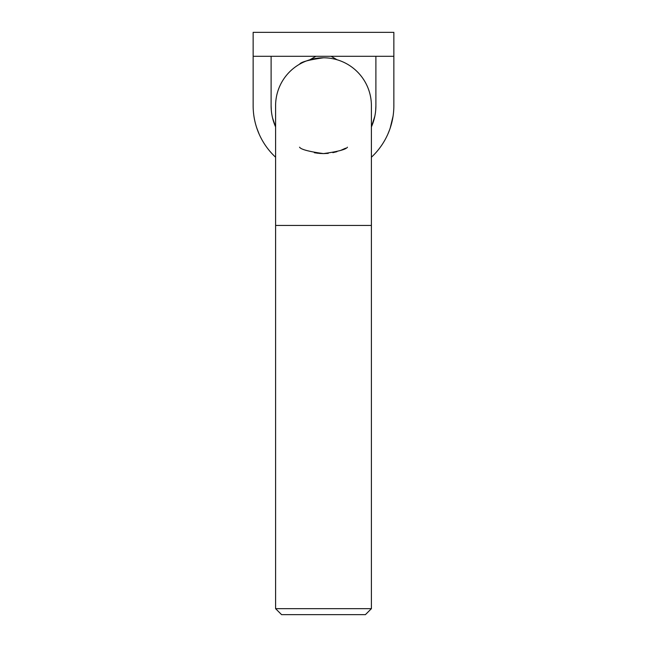 <?xml version="1.0" encoding="UTF-8"?>
<svg xmlns="http://www.w3.org/2000/svg" width="647" height="647" viewBox="0 0 647 647"><rect width="100%" height="100%" fill="white"/><g stroke="black" fill="none" stroke-linecap="round" stroke-linejoin="round"><path stroke-width="0.97" d="M371.402 157.229A70.353 70.353 0 0 0 393.853 105.696L393.853 32.35L253.147 32.35L253.147 105.696A70.353 70.353 0 0 0 275.598 157.229M387.852 134.139L389.526 129.99M393.069 116.177L390.173 128.155M259.148 134.139L256.746 127.92M253.147 92.23L253.147 106.585M256.519 127.216L257.474 129.99M375.891 56.297L375.891 105.696A52.391 52.391 0 0 1 371.402 126.925L374.831 116.177M272.565 117.956L275.598 126.925A52.391 52.391 0 0 1 271.109 105.696L271.109 56.297M271.303 110.192L271.109 105.696L271.303 110.192M272.169 116.177A52.391 52.391 0 0 0 275.598 126.925L274.635 124.604M274.627 124.572L272.694 118.506M374.298 118.538L373.683 120.746M372.397 124.523L371.402 126.925M375.891 105.696L375.697 110.192L375.891 105.696M393.853 92.23L393.853 105.696L393.853 92.23M393.853 56.297L253.147 56.297M275.598 608.665L371.402 608.665L371.402 225.455L275.598 225.455L275.598 608.665L281.582 614.65L365.418 614.65L371.402 608.665M371.402 225.455L371.402 105.696A47.902 47.902 0 0 0 323.5 57.801A47.902 47.902 0 0 0 275.598 105.696L275.598 225.455M319.327 153.42L323.5 153.598C308.894 151.576 300.912 149.441 299.553 147.184M314.337 152.716L318.445 153.331M347.447 147.184C346.048 149.449 338.066 151.592 323.5 153.598L328.264 153.363M332.849 152.676L336.925 151.681M340.459 150.5L345.652 148.171M323.5 57.801L323.5 57.801C308.91 59.815 300.928 61.958 299.553 64.215M315.906 56.297L309.905 59.767M331.094 56.297L337.095 59.767"/></g></svg>
